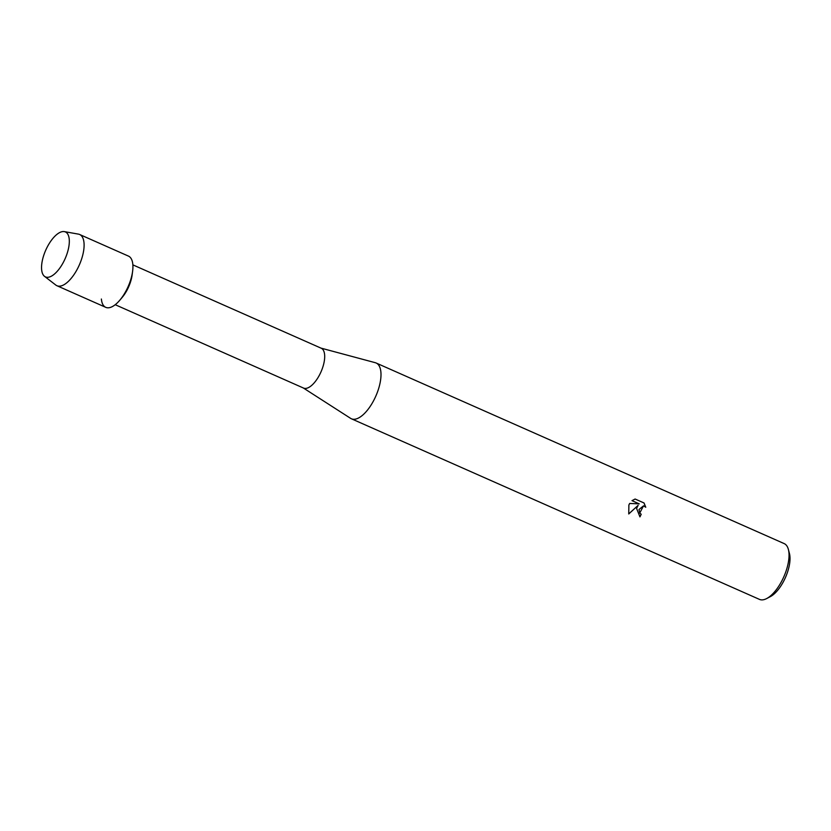<?xml version="1.0" encoding="UTF-8"?>
<svg xmlns="http://www.w3.org/2000/svg" width="831" height="831" viewBox="0 0 831 831"><rect width="100%" height="100%" fill="white"/><g stroke="black" fill="none" stroke-linecap="round" stroke-linejoin="round"><path stroke-width="1.25" d="M66.023 256.54A24.598 10.585 -66.1 0 0 64.413 231.631A24.598 10.585 -66.1 0 0 44.843 252.312A24.598 10.585 -66.1 0 0 46.453 277.222A24.598 10.585 -66.1 0 0 66.023 256.54A24.598 10.585 -66.1 0 0 64.319 231.61A24.598 10.585 -66.1 0 0 44.843 252.312A24.598 10.585 -66.1 0 0 44.521 276.339A24.598 10.585 -66.1 0 0 66.023 256.54M101.382 299.025A28.015 12.06 -66.1 0 0 119.83 300.188L122.188 297.394A21.793 9.38 -66.1 0 0 129.459 284.898A21.793 9.38 -66.1 0 0 132.129 274.947L132.607 271.322A28.015 12.06 -66.1 0 1 129.169 284.119A28.015 12.06 -66.1 0 0 128.441 256.093L79.62 234.487A28.015 12.06 -66.1 0 0 78.405 234.124L64.319 231.61M115.218 304.717L303.564 388.077A21.793 9.38 -66.1 0 0 321.774 370.024A21.793 9.38 -66.1 0 0 321.202 348.22L132.856 264.86M303.284 387.952L350.651 418.377A30.508 13.13 -66.1 0 0 351.43 418.793A30.508 13.13 -66.1 0 0 376.91 393.51A30.508 13.13 -66.1 0 0 376.121 363.002A30.508 13.13 -66.1 0 0 375.29 362.7L320.922 348.096M639.912 516.851A30.383 13.078 -66.1 0 0 641.158 514.233L641.21 514.244A30.508 13.13 113.9 0 1 639.953 516.882L636.588 508.447L638.135 505.341L628.745 513.963L628.88 505.03L629.659 503.461M351.43 418.793L759.472 599.39A30.508 13.13 -66.1 0 0 766.691 598.549A30.508 13.13 -66.1 0 0 784.952 574.107A30.508 13.13 -66.1 0 0 788.401 549.509A30.508 13.13 -66.1 0 0 784.163 543.588L376.121 363.002M629.659 503.451L639.247 503.866L631.996 500.657L635.113 499.026L644.056 502.984L635.092 499.026M644.046 502.984L645.76 507.232L643.537 505.84L638.997 509.507L639.756 513.091L641.21 514.244M766.691 598.549L770.399 596.596A26.769 11.53 -66.1 0 0 786.427 575.156A26.769 11.53 -66.1 0 0 789.45 553.56L788.401 549.509M641.158 514.233L639.704 513.08L643.537 505.84M645.687 507.149L643.994 502.973M628.724 513.922L638.135 505.341M119.83 300.188A28.015 12.06 -66.1 0 0 129.169 284.119A28.015 12.06 -66.1 0 1 105.766 307.345L56.944 285.729A28.015 12.06 -66.1 0 0 80.347 262.513A28.015 12.06 -66.1 0 0 79.62 234.487M44.521 276.339L55.843 285.085A28.015 12.06 -66.1 0 0 56.944 285.729"/></g></svg>
